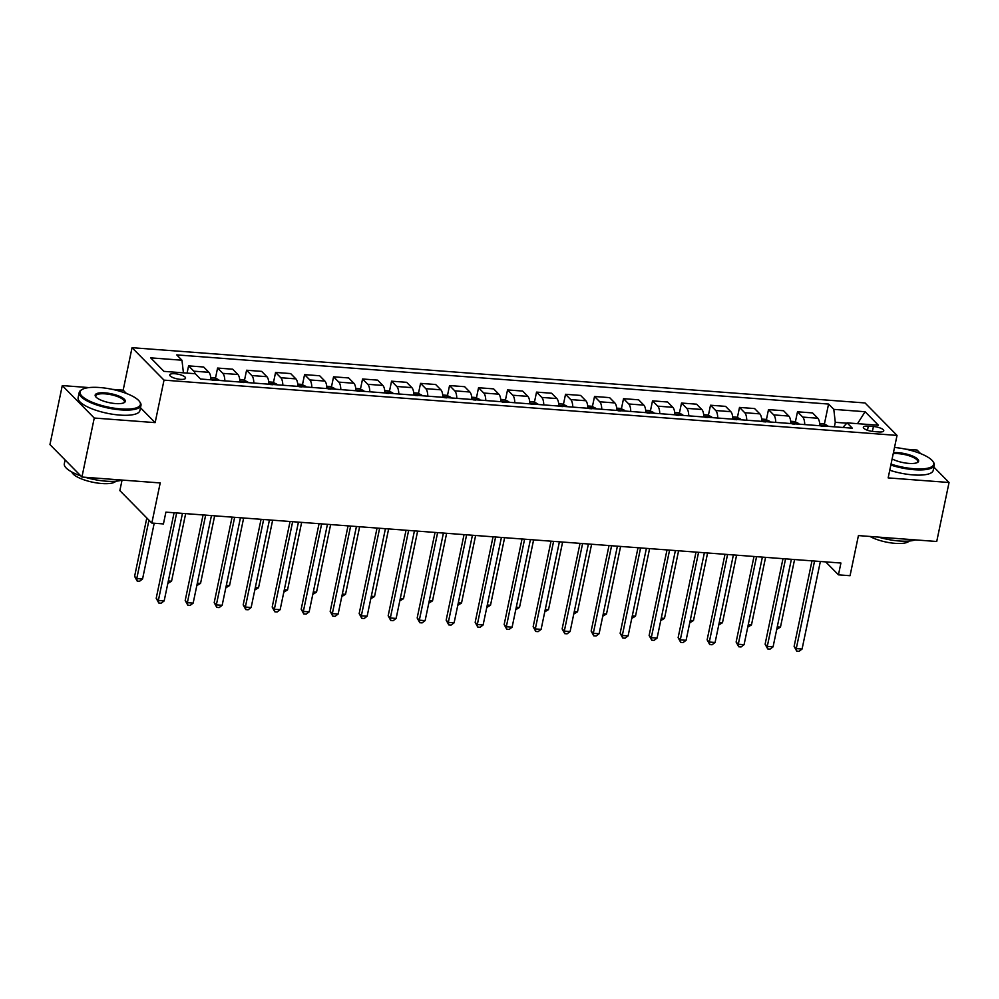 <?xml version="1.0" encoding="UTF-8"?>
<svg xmlns="http://www.w3.org/2000/svg" width="999" height="999" viewBox="0 0 999 999"><rect width="100%" height="100%" fill="white"/><g stroke="black" fill="none" stroke-linecap="round" stroke-linejoin="round"><path stroke-width="1.5" d="M180.419 379.345A8.079 2.385 11.8 0 0 185.564 378.184A8.079 2.385 11.8 0 0 174.887 373.726A8.079 2.385 11.8 0 0 169.743 374.887A8.079 2.385 11.8 0 0 180.419 379.345M122.065 480.069L119.855 490.609L151.836 523.064L163.436 523.938L165.896 512.137L840.921 563.036L838.448 574.837L850.049 575.711L858.428 535.589L936.725 541.495L949.05 482.492L933.89 467.107M88.973 387.587L62.275 385.577L49.95 444.58L81.93 477.035L94.256 418.032L155.145 422.627L164.023 380.132L132.043 347.689L123.164 390.172L112.275 389.348M164.023 380.132L897.04 435.414L865.059 402.959L132.043 347.689M920.603 453.621L917.07 450.037L905.594 449.175M62.275 385.577L94.256 418.032M873.426 426.486L868.318 426.098A7.83 2.31 11.8 0 0 863.336 427.222A7.83 2.31 11.8 0 0 873.675 431.543L878.783 431.93A7.83 2.31 11.8 0 0 883.765 430.806A7.83 2.31 11.8 0 0 873.426 426.486L872.402 431.406M846.815 423.189L835.276 422.315L833.803 409.365L828.571 404.058L176.748 354.907L181.968 360.214L183.416 372.827M833.803 409.365L865.109 411.725L878.421 425.237L847.102 422.877L842.906 427.472M181.968 360.214L150.662 357.854L163.961 371.366L195.28 373.726L200.512 379.033L852.334 428.184L847.102 422.877M151.836 523.064L160.215 482.942L81.93 477.035M897.04 435.414L888.161 477.897L949.05 482.492M825.698 561.888L838.448 574.837M834.34 426.823L835.276 422.315M828.571 404.058L824.375 424.113M819.817 425.736A10.102 3.921 -85.7 0 0 817.806 418.231L812.574 412.924L797.502 411.788L795.379 421.928M195.142 373.713A10.102 3.921 -85.7 0 0 193.818 371.178L188.586 365.871L187.075 373.102M188.586 365.871L203.671 367.008L208.891 372.315A10.102 3.921 -85.7 0 1 210.901 379.82M224.825 380.869A10.102 3.921 -85.7 0 0 222.814 373.364L217.582 368.057L215.472 378.196M217.582 368.057L232.667 369.193L237.887 374.5A10.102 3.921 -85.7 0 1 239.897 382.005M253.821 383.054A10.102 3.921 -85.7 0 0 251.81 375.549L246.578 370.242L244.468 380.382M246.578 370.242L261.663 371.378L266.883 376.685A10.102 3.921 -85.7 0 1 268.893 384.19M282.817 385.239A10.102 3.921 -85.7 0 0 280.806 377.734L275.574 372.427L273.464 382.567M275.574 372.427L290.659 373.576L295.879 378.871A10.102 3.921 -85.7 0 1 297.889 386.376M311.813 387.425A10.102 3.921 -85.7 0 0 309.802 379.932L304.57 374.625L302.46 384.752M304.57 374.625L319.655 375.761L324.875 381.069A10.102 3.921 -85.7 0 1 326.885 388.561M340.809 389.61A10.102 3.921 -85.7 0 0 338.798 382.118L333.566 376.81L331.456 386.938M333.566 376.81L348.651 377.947L353.871 383.254A10.102 3.921 -85.7 0 1 355.881 390.746M369.805 391.795A10.102 3.921 -85.7 0 0 367.794 384.303L362.562 378.996L360.452 389.135M362.562 378.996L377.647 380.132L382.867 385.439A10.102 3.921 -85.7 0 1 384.877 392.932M398.801 393.981A10.102 3.921 -85.7 0 0 396.79 386.488L391.558 381.181L389.448 391.321M391.558 381.181L406.643 382.317L411.863 387.624A10.102 3.921 -85.7 0 1 413.873 395.117M427.797 396.166A10.102 3.921 -85.7 0 0 425.786 388.673L420.554 383.366L418.444 393.506M420.554 383.366L435.639 384.503L440.859 389.81A10.102 3.921 -85.7 0 1 442.869 397.302M456.793 398.351A10.102 3.921 -85.7 0 0 454.782 390.859L449.55 385.552L447.44 395.691M449.55 385.552L464.635 386.688L469.855 391.995A10.102 3.921 -85.7 0 1 471.865 399.5M485.776 400.549A10.102 3.921 -85.7 0 0 483.778 393.044L478.546 387.737L476.436 397.877M478.546 387.737L493.631 388.873L498.851 394.18A10.102 3.921 -85.7 0 1 500.861 401.685M514.772 402.734A10.102 3.921 -85.7 0 0 512.774 395.229L507.542 389.922L505.432 400.062M507.542 389.922L522.627 391.059L527.847 396.366A10.102 3.921 -85.7 0 1 529.857 403.871M543.768 404.92A10.102 3.921 -85.7 0 0 541.77 397.415L536.538 392.108L534.428 402.247M536.538 392.108L551.623 393.244L556.843 398.551A10.102 3.921 -85.7 0 1 558.853 406.056M572.764 407.105A10.102 3.921 -85.7 0 0 570.766 399.6L565.534 394.293L563.424 404.433M565.534 394.293L580.619 395.429L585.839 400.736A10.102 3.921 -85.7 0 1 587.849 408.241M601.76 409.29A10.102 3.921 -85.7 0 0 599.762 401.785L594.53 396.491L592.407 406.618M594.53 396.491L609.615 397.627L614.835 402.934A10.102 3.921 -85.7 0 1 616.845 410.427M630.756 411.476A10.102 3.921 -85.7 0 0 628.758 403.983L623.526 398.676L621.403 408.803M623.526 398.676L638.598 399.812L643.831 405.119A10.102 3.921 -85.7 0 1 645.841 412.612M659.752 413.661A10.102 3.921 -85.7 0 0 657.754 406.168L652.522 400.861L650.399 411.001M652.522 400.861L667.594 401.998L672.827 407.305A10.102 3.921 -85.7 0 1 674.837 414.797M688.748 415.846A10.102 3.921 -85.7 0 0 686.75 408.354L681.518 403.047L679.395 413.186M681.518 403.047L696.59 404.183L701.822 409.49A10.102 3.921 -85.7 0 1 703.833 416.983M717.744 418.032A10.102 3.921 -85.7 0 0 715.746 410.539L710.514 405.232L708.391 415.372M710.514 405.232L725.586 406.368L730.818 411.675A10.102 3.921 -85.7 0 1 732.829 419.168M746.74 420.217A10.102 3.921 -85.7 0 0 744.742 412.724L739.51 407.417L737.387 417.557M739.51 407.417L754.582 408.554L759.814 413.861A10.102 3.921 -85.7 0 1 761.825 421.353M775.736 422.415A10.102 3.921 -85.7 0 0 773.738 414.91L768.506 409.602L766.383 419.742M768.506 409.602L783.578 410.739L788.81 416.046A10.102 3.921 -85.7 0 1 790.821 423.551M804.732 424.6A10.102 3.921 -85.7 0 0 802.734 417.095L797.502 411.788M857.517 423.663L865.109 411.725M155.145 422.627L140.484 407.742M126.398 393.456L123.164 390.172M811.987 560.864L794.118 646.403L796.278 648.601L814.56 561.051M802.072 649.038L799.05 651.311L796.727 651.136L796.278 648.601L802.072 649.038L820.366 561.488M796.727 651.136L794.118 646.403M819.667 423.439L823.588 423.738L827.647 425.674A6.693 2.597 94.3 0 1 828.109 426.361M823.825 426.286L821.041 426.073M777.247 626.873L780.469 627.11L794.58 559.552M780.469 627.11L776.735 629.333M782.991 558.678L765.122 644.218L767.282 646.415L785.564 558.866M773.076 646.852L770.054 649.125L767.731 648.95L767.282 646.415L773.076 646.852L791.37 559.303M767.731 648.95L765.122 644.218M753.995 556.48L736.126 642.032L738.286 644.23L756.568 556.68M744.08 644.667L741.058 646.94L738.736 646.765L738.286 644.23L744.08 644.667L762.374 557.117M738.736 646.765L736.126 642.032M724.999 554.295L707.13 639.847L709.29 642.045L727.572 554.495M715.084 642.482L712.062 644.755L709.74 644.58L709.29 642.045L715.084 642.482L733.378 554.932M709.74 644.58L707.13 639.847M790.671 421.253L794.592 421.553L798.651 423.489A6.693 2.597 94.3 0 1 799.113 424.175M794.829 424.1L792.045 423.888M748.251 624.675L751.473 624.924L765.584 557.355M751.473 624.924L747.739 627.147M761.675 419.068L765.609 419.368L769.655 421.303A6.693 2.597 94.3 0 1 770.117 421.99M765.833 421.915L763.049 421.703M719.255 622.489L722.477 622.739L736.588 555.169M722.477 622.739L718.743 624.962M732.679 416.883L736.613 417.182L740.659 419.105A6.693 2.597 94.3 0 1 741.121 419.792M736.837 419.73L734.053 419.518M690.259 620.304L693.481 620.554L707.592 552.984M693.481 620.554L689.747 622.777M696.003 552.11L678.134 637.662L680.294 639.86L698.576 552.31M686.088 640.297L683.066 642.569L680.744 642.394L680.294 639.86L686.088 640.297L704.382 552.747M680.744 642.394L678.134 637.662M703.683 414.697L707.617 414.997L711.663 416.92A6.693 2.597 94.3 0 1 712.125 417.607M707.841 417.545L705.057 417.332M661.276 618.119L664.485 618.369L678.596 550.799M664.485 618.369L660.751 620.591M891.033 464.11A30.794 9.103 11.8 0 0 914.097 468.743A30.794 9.103 11.8 0 0 932.804 461.276A30.794 9.103 11.8 0 0 894.517 447.465M932.804 461.276L933.366 462.062A31.556 9.328 -168.2 0 1 934.29 465.209A31.556 9.328 -168.2 0 1 914.21 469.717A31.556 9.328 -168.2 0 1 890.846 465.059M893.431 452.672A15.397 4.558 -168.2 0 1 898.288 452.697A15.397 4.558 -168.2 0 1 914.335 456.843A15.397 4.558 -168.2 0 1 917.606 462.412A15.397 4.558 -168.2 0 1 908.828 463.399A15.397 4.558 -168.2 0 1 892.132 458.903M917.132 462.649A14.635 4.333 11.8 0 0 917.744 461.75A14.635 4.333 11.8 0 0 898.401 453.658A14.635 4.333 11.8 0 0 893.218 453.708M915.309 539.885A31.556 9.328 -168.2 0 1 899.325 540.996A31.556 9.328 -168.2 0 1 878.396 537.1M909.165 541.033A22.715 6.718 -168.2 0 1 895.166 543.356A22.715 6.718 -168.2 0 1 870.042 536.463M934.29 465.209L933.216 470.392A31.556 9.328 -168.2 0 1 913.123 474.912A31.556 9.328 -168.2 0 1 889.759 470.242M120.779 408.928A30.794 9.103 11.8 0 0 139.473 401.448A30.794 9.103 11.8 0 0 99.688 387.525A30.794 9.103 11.8 0 0 82.143 389.473A30.794 9.103 11.8 0 0 88.674 400.624A30.794 9.103 11.8 0 0 120.779 408.928M139.473 401.448L140.047 402.235A31.556 9.328 -168.2 0 1 140.971 405.382A31.556 9.328 -168.2 0 1 120.891 409.89A31.556 9.328 -168.2 0 1 79.208 392.482A31.556 9.328 -168.2 0 1 81.306 389.972L82.143 389.473M115.509 403.571A15.397 4.558 -168.2 0 1 95.617 396.603A15.397 4.558 -168.2 0 1 104.957 392.869A15.397 4.558 -168.2 0 1 121.016 397.015A15.397 4.558 -168.2 0 1 124.276 402.597A15.397 4.558 -168.2 0 1 115.509 403.571M123.814 402.834A14.635 4.333 11.8 0 0 124.413 401.923A14.635 4.333 11.8 0 0 105.07 393.843A14.635 4.333 11.8 0 0 95.754 395.941A14.635 4.333 11.8 0 0 95.941 397.015M121.978 480.057A31.556 9.328 -168.2 0 1 105.994 481.168A31.556 9.328 -168.2 0 1 85.077 477.272M115.847 481.218A22.715 6.718 -168.2 0 1 101.836 483.528A22.715 6.718 -168.2 0 1 71.866 472.028M140.971 405.382L139.885 410.577A31.556 9.328 -168.2 0 1 119.805 415.084A31.556 9.328 -168.2 0 1 78.122 397.664L79.208 392.482M80.807 475.899A31.556 9.328 -168.2 0 1 64.311 463.761L65.11 459.965M667.007 549.925L649.138 635.476L651.298 637.662L669.58 550.124M657.092 638.099L654.07 640.384L651.748 640.209L651.298 637.662L657.092 638.099L675.386 550.561M651.748 640.209L649.138 635.476M638.011 547.739L620.142 633.291L622.302 635.476L640.584 547.939M628.096 635.913L625.074 638.199L622.752 638.024L622.302 635.476L628.096 635.913L646.39 548.376M622.752 638.024L620.142 633.291M609.015 545.554L591.146 631.106L593.306 633.291L611.588 545.754M599.1 633.728L596.078 636.013L593.756 635.839L593.306 633.291L599.1 633.728L617.394 546.191M593.756 635.839L591.146 631.106M580.019 543.369L562.15 628.92L564.31 631.106L582.592 543.556M570.104 631.543L567.082 633.828L564.76 633.653L564.31 631.106L570.104 631.543L588.399 544.005M564.76 633.653L562.15 628.92M551.023 541.183L533.154 626.723L535.314 628.92L553.596 541.371M541.108 629.358L538.086 631.643L535.764 631.468L535.314 628.92L541.108 629.358L559.403 541.808M535.764 631.468L533.154 626.723M674.687 412.512L678.621 412.812L682.667 414.735A6.693 2.597 94.3 0 1 683.129 415.422M678.845 415.359L676.061 415.147M632.28 615.933L635.489 616.171L649.6 548.613M635.489 616.171L631.755 618.406M645.691 410.327L649.625 410.626L653.671 412.55A6.693 2.597 94.3 0 1 654.133 413.236M649.85 413.161L647.065 412.962M603.284 613.748L606.493 613.985L620.604 546.428M606.493 613.985L602.759 616.221M616.695 408.141L620.629 408.429L624.675 410.364A6.693 2.597 94.3 0 1 625.137 411.051M620.854 410.976L618.069 410.776M574.288 611.563L577.497 611.8L591.608 544.243M577.497 611.8L573.763 614.035M587.699 405.956L591.633 406.243L595.679 408.179A6.693 2.597 94.3 0 1 596.141 408.866M591.858 408.791L589.073 408.579M545.292 609.378L548.501 609.615L562.612 542.057M548.501 609.615L544.767 611.838M558.703 403.771L562.637 404.058L566.683 405.994A6.693 2.597 94.3 0 1 567.145 406.68M562.862 406.605L560.077 406.393M516.296 607.192L519.505 607.429L533.616 539.872M519.505 607.429L515.771 609.652M522.027 538.998L504.158 624.537L506.318 626.735L524.6 539.185M512.112 627.172L509.09 629.457L506.768 629.283L506.318 626.735L512.112 627.172L530.407 539.622M506.768 629.283L504.158 624.537M529.707 401.573L533.641 401.873L537.687 403.808A6.693 2.597 94.3 0 1 538.149 404.495M533.866 404.42L531.081 404.208M487.3 605.007L490.509 605.244L504.62 537.687M490.509 605.244L486.775 607.467M493.031 536.813L475.162 622.352L477.322 624.55L495.616 537M483.116 624.987L480.094 627.26L477.772 627.085L477.322 624.55L483.116 624.987L501.411 537.437M477.772 627.085L475.162 622.352M500.711 399.388L504.645 399.687L508.691 401.623A6.693 2.597 94.3 0 1 509.153 402.31M504.87 402.235L502.085 402.023M458.304 602.809L461.513 603.059L475.624 535.501M461.513 603.059L457.779 605.282M464.036 534.627L446.166 620.167L448.326 622.365L466.62 534.815M454.12 622.802L451.098 625.074L448.776 624.899L448.326 622.365L454.12 622.802L472.415 535.252M448.776 624.899L446.166 620.167M471.715 397.202L475.649 397.502L479.695 399.438A6.693 2.597 94.3 0 1 480.157 400.124M475.874 400.05L473.089 399.837M429.308 600.624L432.517 600.874L446.628 533.304M432.517 600.874L428.783 603.096M435.04 532.43L417.17 617.981L419.33 620.179L437.624 532.629M425.124 620.616L422.102 622.889L419.78 622.714L419.33 620.179L425.124 620.616L443.419 533.066M419.78 622.714L417.17 617.981M442.732 395.017L446.653 395.317L450.699 397.24A6.693 2.597 94.3 0 1 451.161 397.939M446.878 397.864L444.093 397.652M400.312 598.438L403.521 598.688L417.632 531.118M403.521 598.688L399.787 600.911M406.044 530.244L388.174 615.796L390.334 617.994L408.628 530.444M396.128 618.431L393.107 620.704L390.784 620.529L390.334 617.994L396.128 618.431L414.423 530.881M390.784 620.529L388.174 615.796M413.736 392.832L417.657 393.131L421.703 395.055A6.693 2.597 94.3 0 1 422.165 395.741M417.882 395.679L415.097 395.467M371.316 596.253L374.525 596.503L388.636 528.933M374.525 596.503L370.791 598.726M377.048 528.059L359.178 613.611L361.338 615.809L379.632 528.259M367.132 616.246L364.111 618.518L361.788 618.344L361.338 615.809L367.132 616.246L385.427 528.696M361.788 618.344L359.178 613.611M384.74 390.646L388.661 390.946L392.707 392.869A6.693 2.597 94.3 0 1 393.169 393.556M388.886 393.494L386.101 393.281M342.32 594.068L345.529 594.318L359.64 526.748M345.529 594.318L341.795 596.54M348.052 525.874L330.182 611.425L332.342 613.611L350.637 526.073M338.137 614.048L335.115 616.333L332.792 616.158L332.342 613.611L338.137 614.048L356.431 526.51M332.792 616.158L330.182 611.425M319.056 523.688L301.186 609.24L303.346 611.425L321.641 523.888M309.141 611.863L306.119 614.148L303.796 613.973L303.346 611.425L309.141 611.863L327.435 524.325M303.796 613.973L301.186 609.24M290.06 521.503L272.19 607.055L274.35 609.24L292.645 521.703M280.145 609.677L277.123 611.962L274.8 611.788L274.35 609.24L280.145 609.677L298.439 522.14M274.8 611.788L272.19 607.055M261.064 519.318L243.194 604.87L245.354 607.055L263.649 519.505M251.149 607.492L248.127 609.777L245.804 609.602L245.354 607.055L251.149 607.492L269.443 519.942M245.804 609.602L243.194 604.87M355.744 388.461L359.665 388.761L363.711 390.684A6.693 2.597 94.3 0 1 364.173 391.371M359.89 391.308L357.105 391.096M313.324 591.883L316.533 592.12L330.644 524.562M316.533 592.12L312.799 594.355M326.748 386.276L330.669 386.576L334.715 388.499A6.693 2.597 94.3 0 1 335.177 389.185M330.894 389.111L328.109 388.911M284.328 589.697L287.537 589.934L301.648 522.377M287.537 589.934L283.803 592.17M297.752 384.091L301.673 384.378L305.719 386.313A6.693 2.597 94.3 0 1 306.181 387M301.898 386.925L299.113 386.725M255.332 587.512L258.541 587.749L272.652 520.192M258.541 587.749L254.807 589.984M268.756 381.905L272.677 382.192L276.723 384.128A6.693 2.597 94.3 0 1 277.185 384.815M272.902 384.74L270.117 384.528M226.336 585.327L229.545 585.564L243.656 518.006M229.545 585.564L225.811 587.787M232.068 517.132L214.198 602.672L216.358 604.87L234.653 517.32M222.153 605.307L219.131 607.592L216.808 607.417L216.358 604.87L222.153 605.307L240.447 517.757M216.808 607.417L214.198 602.672M239.76 379.72L243.681 380.007L247.727 381.943A6.693 2.597 94.3 0 1 248.189 382.629M243.906 382.555L241.121 382.342M197.34 583.141L200.549 583.379L214.66 515.821M200.549 583.379L196.815 585.601M203.072 514.947L185.202 600.486L187.362 602.684L205.657 515.134M193.157 603.121L190.135 605.394L187.812 605.219L187.362 602.684L193.157 603.121L211.451 515.571M187.812 605.219L185.202 600.486M210.764 377.522L214.685 377.822L218.731 379.757A6.693 2.597 94.3 0 1 219.193 380.444M214.91 380.369L212.125 380.157M168.344 580.956L171.553 581.193L185.664 513.636M171.553 581.193L167.832 583.416M174.076 512.762L156.206 598.301L158.366 600.499L176.661 512.949M164.161 600.936L161.139 603.209L158.816 603.034L158.366 600.499L164.161 600.936L182.455 513.386M158.816 603.034L156.206 598.301M146.803 517.957L134.603 576.373L136.763 578.571L142.557 579.008L154.208 523.251M148.963 520.154L136.763 578.571L137.213 581.106L134.603 576.373M142.557 579.008L139.535 581.281L137.213 581.106M802.734 417.095L817.806 418.231M773.738 414.91L788.81 416.046M744.742 412.724L759.814 413.861M715.746 410.539L730.818 411.675M686.75 408.354L701.822 409.49M657.754 406.168L672.827 407.305M628.758 403.983L643.831 405.119M599.762 401.785L614.835 402.934M570.766 399.6L585.839 400.736M541.77 397.415L556.843 398.551M512.774 395.229L527.847 396.366M483.778 393.044L498.851 394.18M454.782 390.859L469.855 391.995M425.786 388.673L440.859 389.81M396.79 386.488L411.863 387.624M367.794 384.303L382.867 385.439M338.798 382.118L353.871 383.254M309.802 379.932L324.875 381.069M280.806 377.734L295.879 378.871M251.81 375.549L266.883 376.685M222.814 373.364L237.887 374.5M193.818 371.178L208.891 372.315M867.457 430.244L868.318 426.098M827.547 425.624L819.792 425.037M798.551 423.439L790.796 422.852M769.555 421.253L761.8 420.666M740.559 419.056L732.804 418.481M711.563 416.87L703.808 416.296M682.567 414.685L674.812 414.098M653.571 412.5L645.816 411.913M624.575 410.314L616.82 409.727M595.579 408.129L587.824 407.542M566.583 405.944L558.828 405.357M537.587 403.758L529.832 403.171M508.591 401.573L500.836 400.986M479.595 399.388L471.84 398.801M450.599 397.202L442.844 396.615M421.603 395.005L413.848 394.43M392.607 392.819L384.852 392.245M363.611 390.634L355.869 390.047M334.615 388.449L326.873 387.862M305.619 386.263L297.877 385.676M276.623 384.078L268.881 383.491M247.627 381.893L239.885 381.306M218.631 379.707L210.889 379.121"/></g></svg>
